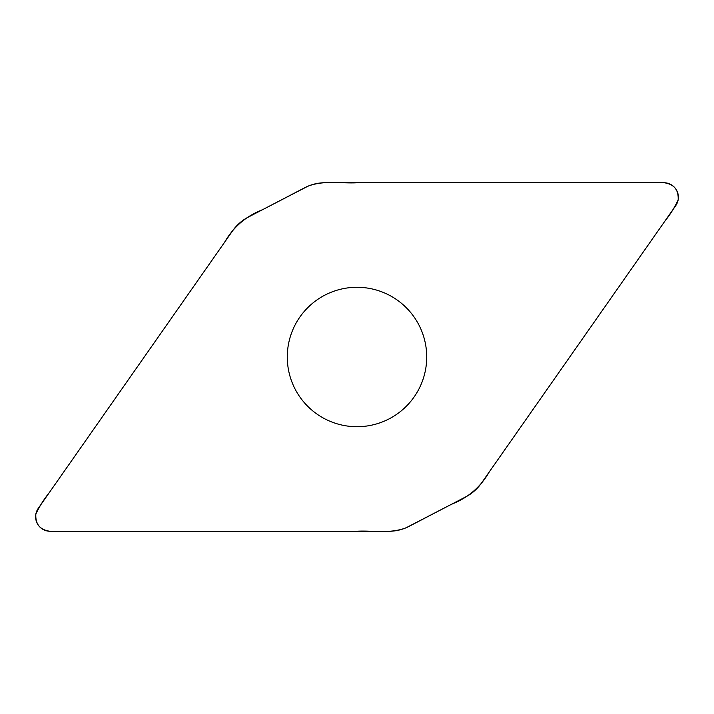 <?xml version="1.0" encoding="UTF-8"?>
<svg xmlns="http://www.w3.org/2000/svg" width="714" height="714" viewBox="0 0 714 714"><rect width="100%" height="100%" fill="white"/><g stroke="black" fill="none" stroke-linecap="round" stroke-linejoin="round"><path stroke-width="1.07" d="M663.877 182.73L325.102 182.73A43.911 43.911 0 0 0 304.824 187.693L248.231 217.145A43.911 43.911 0 0 0 232.541 230.908L38.226 508.422A14.521 14.521 0 0 0 50.123 531.27L388.898 531.27A43.911 43.911 0 0 0 409.176 526.307L465.769 496.855A43.911 43.911 0 0 0 481.459 483.092L675.774 205.578A14.521 14.521 0 0 0 663.877 182.73M357 287.287A69.713 69.713 0 0 0 287.287 357A69.713 69.713 0 0 0 357 426.713A69.713 69.713 0 0 0 426.713 357A69.713 69.713 0 0 0 357 287.287M50.123 531.27C40.046 529.966 35.289 524.246 35.843 514.107C39.395 506.476 43.866 499.327 49.275 492.642L224.615 242.233C233.38 226.972 246 216.137 262.475 209.737L307.725 186.318C323.737 179.892 341.408 183.801 358.178 182.73L663.877 182.73C673.954 184.033 678.711 189.754 678.157 199.893C674.605 207.524 670.134 214.673 664.725 221.358L489.385 471.767C480.62 487.028 468 497.863 451.525 504.262L406.275 527.682C390.263 534.108 372.592 530.19 355.822 531.27L50.123 531.27"/></g></svg>
